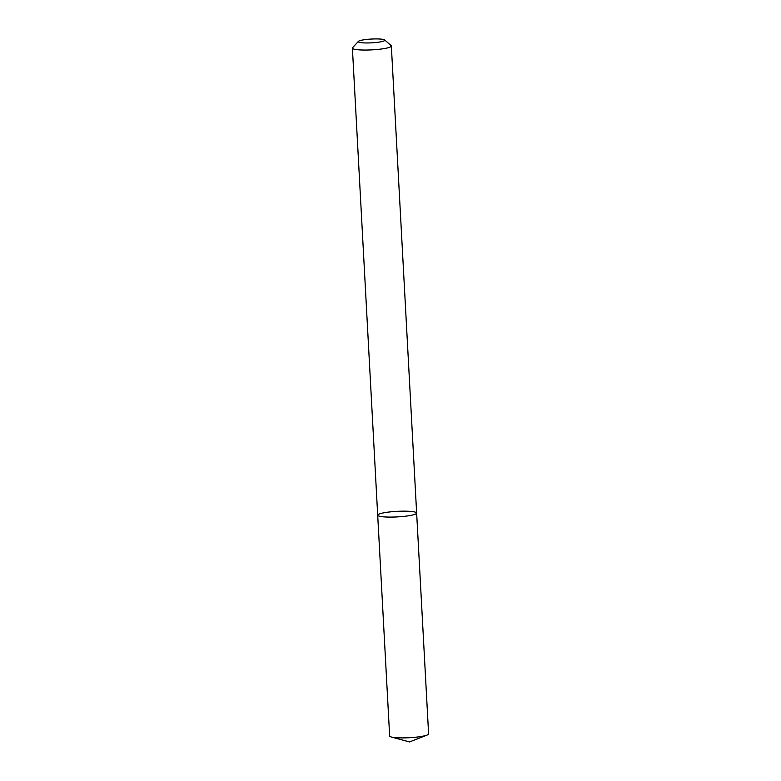 <?xml version="1.0" encoding="UTF-8"?>
<svg xmlns="http://www.w3.org/2000/svg" width="781" height="781" viewBox="0 0 781 781"><rect width="100%" height="100%" fill="white"/><g stroke="black" fill="none" stroke-linecap="round" stroke-linejoin="round"><path stroke-width="1.17" d="M416.39 513.556A19.505 2.782 176.9 0 1 395.655 516.983A19.505 2.782 176.9 0 1 377.692 515.177A19.505 2.782 176.9 0 1 397.021 511.35A19.505 2.782 176.9 0 1 416.644 513.068A19.505 2.782 176.9 0 1 416.39 513.556A19.505 2.782 176.9 0 1 395.655 516.983A19.505 2.782 176.9 0 1 377.692 515.177L389.651 735.985A19.505 2.782 176.9 0 0 391.301 737A19.505 2.782 176.9 0 0 409.273 737.713A19.505 2.782 176.9 0 0 427.07 735.067A19.505 2.782 176.9 0 0 428.349 734.365A19.505 2.782 176.9 0 0 428.603 733.876L416.644 513.068A19.505 2.782 176.9 0 1 416.39 513.556M384.672 39.958L391.125 45.63A19.505 2.782 176.9 0 1 391.349 46.02A19.505 2.782 176.9 0 1 391.096 46.509A19.505 2.782 176.9 0 1 370.36 49.935A19.505 2.782 176.9 0 1 352.397 48.129A19.505 2.782 176.9 0 1 352.582 47.719L358.381 41.383A13.297 1.894 176.9 0 1 371.444 39.05A13.297 1.894 176.9 0 1 384.672 39.958A13.297 1.894 176.9 0 1 384.642 40.553A13.297 1.894 176.9 0 1 369.559 42.926A13.297 1.894 176.9 0 1 358.381 41.383M352.397 48.129L377.692 515.177M391.349 46.02L416.644 513.068M391.301 737L409.508 741.95L427.07 735.067"/></g></svg>
